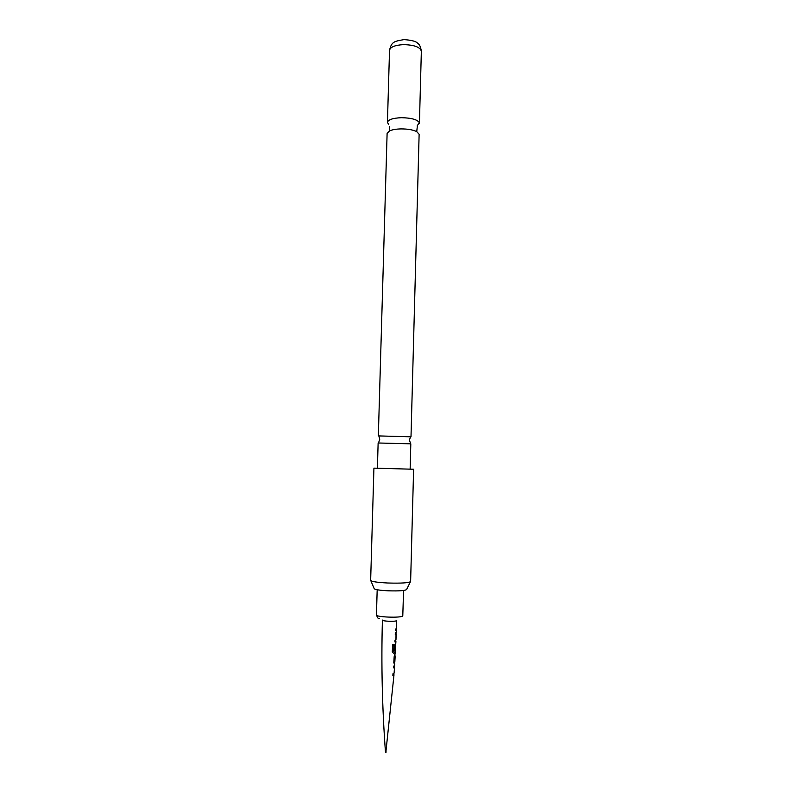 <?xml version="1.0" encoding="UTF-8"?>
<svg xmlns="http://www.w3.org/2000/svg" width="792" height="792" viewBox="0 0 792 792"><rect width="100%" height="100%" fill="white"/><g stroke="black" fill="none" stroke-linecap="round" stroke-linejoin="round"><path stroke-width="1.19" d="M386.258 752.024L385.457 751.994C382.19 707.721 381.18 663.745 382.417 620.077C381.992 621.304 395.832 621.819 396.584 620.611L396.396 628.601L395.465 629.105L395.396 630.808L396.148 630.036M393.852 673.972L393.941 674.942L392.852 675.408L393 673.695L394.119 673.081L394.485 667.448M394.297 667.359L393.436 667.913L393.555 666.191L394.594 665.528M394.545 663.349L394.376 664.023L393.802 662.647L394.168 656.637L395.366 652.519L393.495 653.242L392.278 651.767L392.713 644.559L394.03 644.431L393.693 651.212L395.465 650.628L395.733 644.965M394.98 655.875L394.832 661.924M395.208 651.559L395.366 652.519M395.515 645.143L395.198 650.173L394.535 650.4L394.762 645.49L395.802 643.282M395.743 640.391L395.842 641.55L394.941 641.936L395.02 640.223L395.97 639.698L396.198 634.046L395.257 634.461L395.327 632.749L396.267 632.234L396.337 630.303M395.97 639.698L396 634.016M410.424 581.793L406.662 589.416C405.613 590.664 399.435 591.139 388.139 590.812C379.2 590.327 374.547 589.565 374.151 588.505L370.814 580.694M370.656 580.318L370.646 580.397C371.418 581.576 377.14 582.447 387.832 583.011C401.415 583.397 409.009 582.902 410.622 581.516L413.612 469.25L373.923 468.141L410.137 469.151L410.81 443.896L409.424 440.322L410.286 437.441M410.137 469.121L413.612 469.25M377.398 468.24L378.13 442.985L410.454 443.817M410.998 436.818L378.338 435.907L387.11 133.422L389.644 130.848C392.387 129.66 396.188 129.007 401.079 128.908C407.771 128.908 412.988 129.809 416.74 131.611L419.126 134.313L410.998 436.818M417.245 125.74L419.324 122.651C417.275 119.533 411.296 117.879 401.386 117.701C392.822 118.067 388.169 119.632 387.437 122.374L388.654 124.403M396.188 628.848L396.139 630.303L395.396 630.749M395.891 641.352L394.941 641.866M396.059 632.491L396 634.036L395.257 634.392M393.872 644.45L393.693 651.212M395.357 652.459L393.495 653.242M395.327 645.124L394.535 650.321M394.624 662.142L394.228 663.983M395.04 654.746L394.525 662.171M393.792 674.705L392.862 675.338M394.277 667.438L393.436 667.834M377.18 589.743L376.447 614.968C375.626 617.166 401.504 618.116 402.781 615.928L403.573 590.486M389.525 50.342C391.535 41.778 393.921 41.333 404.098 39.6C411.998 40.224 416.513 41.471 417.641 43.352C419.423 44.154 420.661 46.777 421.354 51.233C420.205 47.094 414.236 44.887 403.445 44.629C394.911 45.134 390.268 47.035 389.525 50.342L387.437 122.374M385.843 752.4L394 674.794M394.604 665.597L394.733 663.656M394.832 661.944L395.168 656.172M395.812 643.342L395.901 641.401M395.465 650.628L395.743 644.945M394.119 673.081L394.495 667.409M376.447 614.968C377.616 618.008 378.566 619.255 379.299 618.71M378.497 442.926L379.724 439.491L379.071 436.679M416.74 131.611L417.344 126.096M389.644 130.848L389.585 126.502M421.354 51.233L419.423 123.265M373.923 468.141L370.646 580.397M395.703 641.391L395.762 639.956M395.158 652.509L395.248 650.915M395.535 644.936L395.604 643.609M393.792 674.774L393.891 673.378M394.297 667.389L394.386 665.894"/></g></svg>
